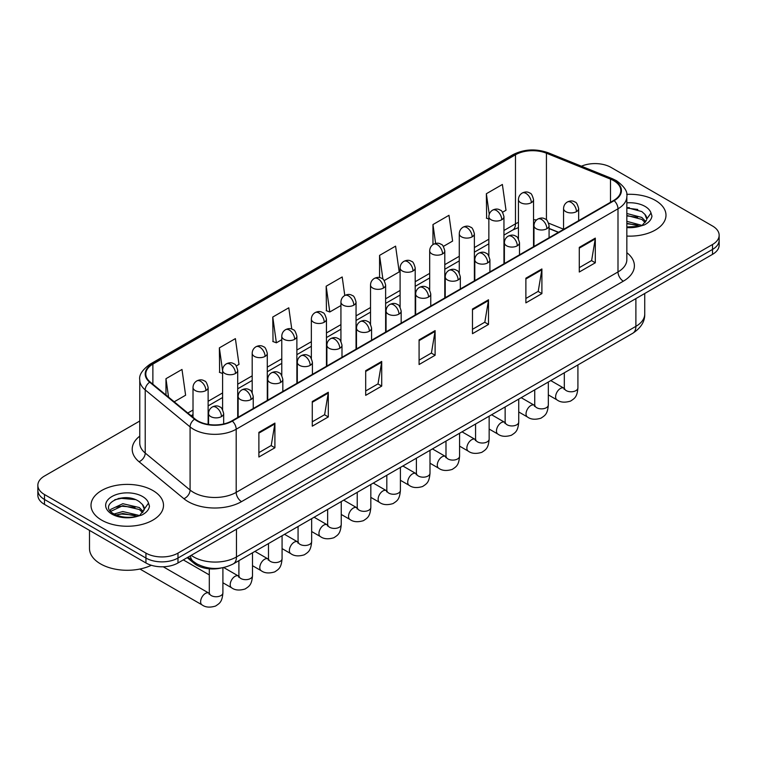 <?xml version="1.0" encoding="UTF-8"?>
<svg xmlns="http://www.w3.org/2000/svg" width="757" height="757" viewBox="0 0 757 757"><rect width="100%" height="100%" fill="white"/><g stroke="black" fill="none" stroke-linecap="round" stroke-linejoin="round"><path stroke-width="1.14" d="M558.392 232.361L549.08 228.595M221.281 567.987A22.653 13.077 180 0 1 194.142 563.378L187.197 557.654M655.373 200.416A36.251 20.931 0 0 0 626.701 194.36A36.251 20.931 0 0 1 655.373 200.416A36.251 20.931 0 0 1 665.99 215.215A36.251 20.931 0 0 0 655.373 200.416M152.886 490.527A36.251 20.931 0 0 0 113.38 485.985A36.251 20.931 0 0 0 91.01 505.326A36.251 20.931 0 0 0 101.627 520.116A36.251 20.931 0 0 0 141.124 524.658A36.251 20.931 0 0 0 163.503 505.326A36.251 20.931 0 0 0 152.886 490.527A36.251 20.931 0 0 0 113.38 485.985A36.251 20.931 0 0 0 91.01 505.326A36.251 20.931 0 0 0 101.627 520.116A36.251 20.931 0 0 0 141.124 524.658A36.251 20.931 0 0 0 163.503 505.326A36.251 20.931 0 0 0 152.886 490.527M613.728 180.677A24.167 13.948 180 0 1 620.806 190.546A24.167 13.948 180 0 1 613.728 200.416L231.916 420.845A24.167 13.948 180 0 1 195.032 418.981L150.17 381.992A24.167 13.948 180 0 1 145.798 373.986A24.167 13.948 180 0 1 152.876 364.126L515.479 154.778A24.167 13.948 180 0 1 546.431 153.217L610.502 179.116A24.167 13.948 180 0 1 613.728 180.677M614.154 180.431A24.773 14.298 0 0 0 610.842 178.832L546.772 152.933A24.773 14.298 0 0 0 515.053 154.532L152.45 363.88A24.773 14.298 0 0 0 149.678 382.19L194.54 419.179A24.773 14.298 0 0 0 232.342 421.091L614.154 200.662A24.773 14.298 0 0 0 614.154 180.431M139.761 421.024L44.483 476.03A22.653 13.077 0 0 0 37.85 485.284L37.85 495.144A22.653 13.077 0 0 0 44.483 504.399L145.94 562.971L145.94 558.041A22.653 13.077 0 0 0 177.98 558.041L712.517 249.432A22.653 13.077 0 0 0 719.15 240.187A22.653 13.077 0 0 1 712.517 249.432L177.98 558.041A22.653 13.077 0 0 1 145.94 558.041L44.483 499.469L145.94 558.041L145.94 553.112A22.653 13.077 0 0 0 177.98 553.112L712.517 244.502A22.653 13.077 0 0 0 719.15 235.247A22.653 13.077 0 0 0 712.517 226.002L611.06 167.429A22.653 13.077 0 0 0 581.442 166.209M37.85 490.214A22.653 13.077 0 0 0 44.483 499.469A22.653 13.077 0 0 1 37.85 490.214M258.885 432.351L258.885 457.01L274.905 447.766L274.905 423.097L258.885 432.351M258.885 452.639L271.224 445.513L274.838 423.92A6.037 3.492 -120 0 0 274.905 423.097M271.12 445.57L274.905 447.766M312.281 401.513L312.281 426.182L328.301 416.937L328.301 392.268L312.281 401.513M312.281 421.81L324.621 414.685L328.235 393.091A6.037 3.492 -120 0 0 328.301 392.268M324.516 414.741L328.301 416.937M365.688 370.684L365.688 395.353L381.708 386.098L381.708 361.439L365.688 370.684M365.688 390.972L378.027 383.856L381.642 362.253A6.037 3.492 -120 0 0 381.708 361.439M377.913 383.913L381.708 386.098M579.285 247.369L579.285 272.028L595.305 262.783L595.305 238.114L579.285 247.369M579.285 267.656L591.624 260.531L595.239 238.938A6.037 3.492 -120 0 0 595.305 238.114M591.51 260.597L595.305 262.783M525.878 278.197L525.878 302.866L541.898 293.612L541.898 268.953L525.878 278.197M525.878 298.485L538.218 291.36L541.842 269.766A6.037 3.492 -120 0 0 541.898 268.953M538.113 291.426L541.898 293.612M472.482 309.026L472.482 333.695L488.502 324.441L488.502 299.781L472.482 309.026M472.482 329.314L484.821 322.189L488.435 300.595A6.037 3.492 -120 0 0 488.502 299.781M484.717 322.255L488.502 324.441M419.085 339.855L419.085 364.524L435.105 355.27L435.105 330.61L419.085 339.855M419.085 360.143L431.424 353.017L435.038 331.424A6.037 3.492 -120 0 0 435.105 330.61M431.31 353.084L435.105 355.27M626.843 236.07A36.251 20.931 0 0 0 665.99 215.215A36.251 20.931 0 0 1 626.843 236.07M37.85 485.284A22.653 13.077 0 0 0 44.483 494.529L145.94 553.112M236.288 365.962L239.004 364.391L235.389 338.625L219.369 347.87L219.625 372.387M174.205 401.806L185.607 395.22L181.992 369.454L165.972 378.699L165.972 395.022M384.206 280.563L399.204 271.905L395.589 246.139L379.569 255.383L379.569 277.573M443.365 246.403L452.601 241.076L448.986 215.3L432.966 224.555L432.966 244.596M502.534 212.244L506.007 210.247L502.383 184.471L486.363 193.726L486.628 218.243M291.776 329.077L288.786 307.796L272.766 317.041L273.031 341.558M344.785 295.476L342.192 276.967L326.172 286.212L326.428 310.73M326.172 286.212L329.787 311.988L340.934 305.544M329.787 311.988L326.172 310.635M379.569 255.383L382.91 279.182M432.966 224.555L435.616 243.442M488.852 219.076L486.363 218.139M486.363 193.726L489.249 214.25M272.766 317.041L276.381 342.817L281.774 339.704M276.381 342.817L272.766 341.464M222.605 373.504L219.369 372.293M219.369 347.87L222.605 370.921M165.972 378.699L168.556 397.151M126.845 497.746A30.204 17.439 0 0 0 118.139 498.56M629.332 207.636A30.204 17.439 0 0 0 626.843 207.721M145.94 562.971A22.653 13.077 0 0 0 177.98 562.971L712.517 254.361A22.653 13.077 0 0 0 719.15 245.117L719.15 235.247M626.843 226.977L639.485 226.343L644.283 224.943C648.891 222.577 651.455 219.625 651.957 216.086L651.011 213.02L646.819 218.915A17.07 9.86 0 0 0 644.888 214.363L641.832 211.572L626.843 207.598M646.563 220.079L642.39 225.113M626.843 221.337L641.993 225.397M626.843 223.287L640.1 226.211M626.843 213.502L641.813 217.448L645.787 221.574M626.843 215.461L641.813 219.407L645.125 222.501M644.888 214.363L646.809 219.142M626.843 208.071L637.763 209.462M626.843 215.906L637.593 217.24M626.843 223.731L637.593 225.075M89.496 530.383L89.496 548.484A37.755 21.802 0 0 0 100.558 563.899A37.755 21.802 0 0 0 151.334 565.28M144.076 510.199L144.322 509.026A17.07 9.86 0 0 0 142.401 504.465L139.345 501.683C123.609 490.555 97.388 505.08 113.569 513.71C120.183 517.296 127.99 518.204 136.998 516.454L141.796 515.053C146.404 512.688 148.959 509.735 149.47 506.196L148.523 503.131L139.903 515.224M114.08 514.003L122.833 511.533L139.506 515.508M135.096 515.186L121.489 514.022L116.086 514.997L122.833 513.492L137.613 516.321M110.248 510.843L110.768 509.366L122.833 503.698L139.326 507.559L143.291 511.685M110.721 511.401L122.833 505.657L139.326 509.508L142.638 512.612M142.401 504.465L144.313 509.253M114.799 499.715L121.489 498.361L135.266 499.573M116.067 507.171L121.489 506.187L135.096 507.351M194.142 562.091L194.142 563.378M626.843 252.696A37.755 21.802 180 0 1 623.333 281.188L241.53 501.626A7.551 4.362 60 0 1 236.193 492.372L617.996 271.943A30.204 17.439 0 0 0 626.843 259.604L626.843 196.47A30.204 17.439 180 0 1 617.996 208.8A7.551 4.362 -120 0 0 614.154 200.662M241.53 501.626A37.755 21.802 180 0 1 188.133 501.626A37.755 21.802 180 0 1 183.904 498.712L139.033 461.723A37.755 21.802 180 0 1 139.761 436.136M193.47 492.372A30.204 17.439 0 0 0 236.193 492.372L236.193 429.228A30.204 17.439 180 0 1 190.083 426.901L145.221 389.912A30.204 17.439 180 0 1 139.761 379.91L139.761 443.053A30.204 17.439 0 0 0 145.221 453.055L190.083 490.044A30.204 17.439 0 0 0 193.47 492.372M626.843 196.47C627.856 191.748 624.383 186.487 616.435 180.677L612.46 178.747A7.551 3.539 112 0 0 610.842 178.832M612.46 178.747L548.39 152.848C535.88 148.419 524.005 149.063 512.773 154.778A7.551 4.362 60 0 1 515.053 154.532M152.45 363.88A7.551 4.362 -120 0 0 150.17 364.117C142.335 369.757 138.862 375.018 139.761 379.91M149.678 382.19A7.551 5.053 129.5 0 0 145.221 389.912L145.221 453.055A7.551 5.053 -50.5 0 1 139.033 461.723M548.39 152.848A7.551 3.539 112 0 0 546.772 152.933M194.54 419.179A7.551 5.053 129.5 0 0 190.083 426.901L190.083 490.044A7.551 5.053 -50.5 0 1 183.904 498.712M232.342 421.091A7.551 4.362 60 0 1 236.193 429.228L617.996 208.8L617.996 271.943A7.551 4.362 60 0 0 623.333 281.188M177.98 553.112L177.98 562.971M712.517 244.502L712.517 254.361M44.483 494.529L44.483 504.399M152.876 364.126L152.876 384.225M610.502 179.116L610.502 202.28M546.431 153.217L546.431 219.88M563.558 229.201L548.674 223.183M536.562 219.946A24.167 13.948 0 0 0 533.543 219.767M518.441 222.388A24.167 13.948 0 0 0 515.479 223.835L503.954 230.488M515.479 154.778L515.479 223.835A13.598 7.844 60 0 1 512.659 230.062L503.954 235.086M488.852 239.212L474.374 247.567M459.272 256.292L444.794 264.647M429.692 273.372L415.205 281.727M400.103 290.451L385.625 298.807M370.523 307.531L356.045 315.887M340.934 324.611L326.456 332.966M311.354 341.691L296.876 350.046M281.774 358.771L267.287 367.126M252.185 375.851L237.707 384.206M222.605 392.93L208.128 401.286M193.016 410.01L187.802 413.019M549.128 228.453A13.598 6.368 -68 0 1 549.08 228.434L558.562 232.267M419.085 340.641L435.038 331.424M472.482 309.812L488.435 300.595M525.878 278.983L541.842 269.766M579.285 248.145L595.239 238.938M365.688 371.469L381.642 362.253M312.281 402.298L328.235 393.091M258.885 433.127L274.838 423.92M191.237 555.326A30.204 17.439 0 0 0 193.735 556.963A30.204 17.439 0 0 0 236.458 556.963L635.889 326.352A30.204 17.439 0 0 0 644.737 314.023C644.955 321.517 640.961 327.932 632.757 333.269L233.326 563.88A15.102 8.724 60 0 0 236.458 556.963L236.458 529.219M635.889 298.608L635.889 326.352A15.102 8.724 60 0 1 632.757 333.269M190.414 555.799A15.102 10.106 129.5 0 0 193.12 561.287L188.086 557.143M576.456 211.638A7.551 4.362 0 0 0 578.66 208.554C577.468 204.182 576.276 202.043 575.083 202.128C572.898 200.586 570.314 200.548 567.334 202.015A7.551 4.362 60 0 1 571.109 202.384A7.551 4.362 -120 0 1 576.456 211.638A7.551 4.362 0 0 1 565.772 211.638A7.551 4.362 0 0 1 563.558 208.554C563.672 205.686 564.93 203.51 567.334 202.015M548.323 394.889L557.038 399.914A6.794 3.927 -60 0 1 555.988 394.463A6.794 3.927 -60 0 1 560.435 388.473A6.794 3.927 -60 0 1 560.738 388.313A6.794 3.927 -60 0 1 563.833 388.142L550.774 380.601M564.703 388.824L564.097 389.325L564.315 387.858A6.794 3.927 -0 0 0 566.302 390.64A6.794 3.927 -0 0 0 575.604 390.801A6.794 3.927 -0 0 0 577.913 387.858C577.137 397.444 574.374 398.466 570.579 401.087C564.892 402.809 560.379 402.421 557.038 399.914M531.329 202.668A7.551 4.362 0 0 0 533.543 199.583C532.341 195.211 531.149 193.073 529.957 193.158C527.771 191.616 525.188 191.578 522.216 193.044A7.551 4.362 60 0 1 525.992 193.413A7.551 4.362 -120 0 1 531.329 202.668A7.551 4.362 0 0 1 520.646 202.668A7.551 4.362 0 0 1 518.441 199.583C518.554 196.716 519.813 194.54 522.216 193.044M546.866 228.718A7.551 4.362 0 0 0 549.08 225.633C547.888 221.262 546.686 219.123 545.494 219.208C543.308 217.666 540.725 217.628 537.754 219.095A7.551 4.362 60 0 1 541.529 219.464A7.551 4.362 -120 0 1 546.866 228.718A7.551 4.362 0 0 1 536.193 228.718A7.551 4.362 0 0 1 533.978 225.633C534.092 222.766 535.35 220.59 537.754 219.095M518.744 411.969L527.449 416.993A6.794 3.927 -60 0 1 526.408 411.543A6.794 3.927 -60 0 1 530.846 405.553A6.794 3.927 -60 0 1 531.149 405.392A6.794 3.927 -60 0 1 534.243 405.222L521.185 397.68M535.123 405.903L534.518 406.405L534.735 404.938A6.794 3.927 -0 0 0 536.722 407.72A6.794 3.927 -0 0 0 546.024 407.881A6.794 3.927 -0 0 0 548.323 404.938C547.557 414.524 544.794 415.546 540.99 418.167C535.313 419.889 530.799 419.501 527.449 416.993M517.286 245.798A7.551 4.362 0 0 0 519.501 242.713C518.299 238.341 517.107 236.203 515.914 236.288C513.729 234.746 511.145 234.708 508.174 236.175A7.551 4.362 60 0 1 511.95 236.544A7.551 4.362 -120 0 1 517.286 245.798A7.551 4.362 0 0 1 506.603 245.798A7.551 4.362 0 0 1 504.389 242.713C504.503 239.846 505.761 237.67 508.174 236.175M489.154 429.049L497.869 434.073A6.794 3.927 -60 0 1 496.829 428.623A6.794 3.927 -60 0 1 501.266 422.633A6.794 3.927 -60 0 1 501.569 422.472A6.794 3.927 -60 0 1 504.664 422.302L491.605 414.76M505.534 422.983L504.928 423.485L505.146 422.018A6.794 3.927 -0 0 0 507.143 424.8A6.794 3.927 -0 0 0 516.444 424.961A6.794 3.927 -0 0 0 518.744 422.018C517.968 431.604 515.205 432.625 511.41 435.247C505.733 436.969 501.219 436.581 497.869 434.073M487.707 262.878A7.551 4.362 0 0 0 489.911 259.793C488.719 255.421 487.527 253.283 486.335 253.368C484.139 251.826 481.566 251.788 478.585 253.254A7.551 4.362 60 0 1 482.36 253.623A7.551 4.362 -120 0 1 487.707 262.878A7.551 4.362 0 0 1 477.024 262.878A7.551 4.362 0 0 1 474.809 259.793C474.923 256.926 476.181 254.749 478.585 253.254M459.575 446.128L468.28 451.153A6.794 3.927 -60 0 1 467.239 445.703A6.794 3.927 -60 0 1 471.687 439.713A6.794 3.927 -60 0 1 471.98 439.552A6.794 3.927 -60 0 1 475.084 439.382L462.025 431.84M475.954 440.063L475.349 440.565L475.566 439.098A6.794 3.927 -0 0 0 477.553 441.88A6.794 3.927 -0 0 0 486.855 442.041A6.794 3.927 -0 0 0 489.154 439.098C488.388 448.683 485.625 449.705 481.831 452.326C476.144 454.049 471.63 453.661 468.28 451.153M458.117 279.958A7.551 4.362 0 0 0 460.332 276.873C459.13 272.501 457.938 270.363 456.745 270.448C454.56 268.905 451.976 268.867 449.005 270.334A7.551 4.362 60 0 1 452.781 270.703A7.551 4.362 -120 0 1 458.117 279.958A7.551 4.362 0 0 1 447.434 279.958A7.551 4.362 0 0 1 445.23 276.873C445.343 274.006 446.602 271.829 449.005 270.334M429.995 463.208L438.7 468.233A6.794 3.927 -60 0 1 437.66 462.782A6.794 3.927 -60 0 1 442.097 456.793A6.794 3.927 -60 0 1 442.4 456.632A6.794 3.927 -60 0 1 445.495 456.462L432.436 448.92M446.375 457.143L445.759 457.644L445.987 456.178A6.794 3.927 -0 0 0 447.974 458.96A6.794 3.927 -0 0 0 457.275 459.12A6.794 3.927 -0 0 0 459.575 456.178C458.799 465.763 456.036 466.785 452.241 469.406C446.564 471.128 442.05 470.74 438.7 468.233M501.749 219.748A7.551 4.362 0 0 0 503.954 216.663C502.762 212.291 501.569 210.153 500.377 210.238C498.191 208.695 495.608 208.658 492.627 210.124A7.551 4.362 60 0 1 496.403 210.493A7.551 4.362 -120 0 1 501.749 219.748A7.551 4.362 0 0 1 491.066 219.748A7.551 4.362 0 0 1 488.852 216.663C488.965 213.796 490.224 211.619 492.627 210.124M472.16 236.827A7.551 4.362 0 0 0 474.374 233.743C473.182 229.371 471.98 227.232 470.788 227.318C468.602 225.775 466.019 225.737 463.047 227.204A7.551 4.362 60 0 1 466.823 227.573A7.551 4.362 -120 0 1 472.16 236.827A7.551 4.362 0 0 1 461.486 236.827A7.551 4.362 0 0 1 459.272 233.743C459.385 230.876 460.644 228.699 463.047 227.204M442.58 253.907A7.551 4.362 0 0 0 444.794 250.822C443.593 246.451 442.4 244.312 441.208 244.397C439.022 242.855 436.439 242.817 433.468 244.284A7.551 4.362 60 0 1 437.243 244.653A7.551 4.362 -120 0 1 442.58 253.907A7.551 4.362 0 0 1 431.897 253.907A7.551 4.362 0 0 1 429.692 250.822C429.806 247.955 431.064 245.779 433.468 244.284M651.011 213.02A21.603 12.472 0 0 0 645.021 206.396A21.603 12.472 0 0 0 626.843 202.857M626.843 227.573A21.603 12.472 0 0 0 639.485 226.343M148.523 503.131A21.603 12.472 0 0 0 142.534 496.507A21.603 12.472 0 0 0 111.979 496.507A21.603 12.472 0 0 0 111.979 514.145A21.603 12.472 0 0 0 136.998 516.454M428.538 297.037A7.551 4.362 0 0 0 430.752 293.953C429.55 289.581 428.358 287.442 427.166 287.528C424.98 285.985 422.397 285.947 419.416 287.414A7.551 4.362 60 0 1 423.191 287.783A7.551 4.362 -120 0 1 428.538 297.037A7.551 4.362 0 0 1 417.855 297.037A7.551 4.362 0 0 1 415.64 293.953C415.754 291.085 417.012 288.909 419.416 287.414M400.406 480.288L409.121 485.313A6.794 3.927 -60 0 1 408.08 479.862A6.794 3.927 -60 0 1 412.518 473.873A6.794 3.927 -60 0 1 412.82 473.712A6.794 3.927 -60 0 1 415.915 473.541L402.856 466M416.785 474.223L416.18 474.724L416.397 473.257A6.794 3.927 -0 0 0 418.394 476.039A6.794 3.927 -0 0 0 427.686 476.2A6.794 3.927 -0 0 0 429.995 473.257C429.219 482.843 426.456 483.865 422.661 486.486C416.984 488.208 412.461 487.82 409.121 485.313M398.948 314.117A7.551 4.362 0 0 0 401.163 311.032C399.97 306.661 398.769 304.522 397.576 304.607C395.391 303.065 392.807 303.027 389.836 304.494A7.551 4.362 60 0 1 393.612 304.863A7.551 4.362 -120 0 1 398.948 314.117A7.551 4.362 0 0 1 388.275 314.117A7.551 4.362 0 0 1 386.061 311.032C386.174 308.165 387.433 305.989 389.836 304.494M370.826 497.368L379.531 502.393A6.794 3.927 -60 0 1 378.491 496.942A6.794 3.927 -60 0 1 382.928 490.952A6.794 3.927 -60 0 1 383.231 490.791A6.794 3.927 -60 0 1 386.335 490.621L373.277 483.08M387.206 491.302L386.6 491.804L386.818 490.337A6.794 3.927 -0 0 0 388.805 493.119A6.794 3.927 -0 0 0 398.106 493.28A6.794 3.927 -0 0 0 400.406 490.337C399.639 499.923 396.876 500.945 393.072 503.566C387.395 505.288 382.881 504.9 379.531 502.393M369.369 331.197A7.551 4.362 0 0 0 371.583 328.112C370.381 323.741 369.189 321.602 367.997 321.687C365.811 320.145 363.228 320.107 360.256 321.574A7.551 4.362 60 0 1 364.032 321.943A7.551 4.362 -120 0 1 369.369 331.197A7.551 4.362 0 0 1 358.686 331.197A7.551 4.362 0 0 1 356.481 328.112C356.594 325.245 357.853 323.069 360.256 321.574M341.246 514.448L349.952 519.472A6.794 3.927 -60 0 1 348.911 514.022A6.794 3.927 -60 0 1 353.349 508.032A6.794 3.927 -60 0 1 353.651 507.871A6.794 3.927 -60 0 1 356.746 507.701L343.687 500.159M357.626 508.382L357.011 508.884L357.228 507.417A6.794 3.927 -0 0 0 359.225 510.199A6.794 3.927 -0 0 0 368.527 510.36A6.794 3.927 -0 0 0 370.826 507.417C370.05 517.003 367.287 518.025 363.492 520.646C357.815 522.368 353.301 521.98 349.952 519.472M413 270.987A7.551 4.362 0 0 0 415.205 267.902C414.013 263.531 412.82 261.392 411.628 261.477C409.433 259.935 406.859 259.897 403.878 261.364A7.551 4.362 60 0 1 407.654 261.733A7.551 4.362 -120 0 1 413 270.987A7.551 4.362 0 0 1 402.317 270.987A7.551 4.362 0 0 1 400.103 267.902C400.216 265.035 401.475 262.859 403.878 261.364M383.411 288.067A7.551 4.362 0 0 0 385.625 284.982C384.424 280.61 383.231 278.472 382.039 278.557C379.853 277.015 377.27 276.977 374.299 278.444A7.551 4.362 60 0 1 378.074 278.813A7.551 4.362 -120 0 1 383.411 288.067A7.551 4.362 0 0 1 372.737 288.067A7.551 4.362 0 0 1 370.523 284.982C370.637 282.115 371.895 279.939 374.299 278.444M353.831 305.147A7.551 4.362 0 0 0 356.045 302.062C354.844 297.69 353.651 295.552 352.459 295.637C350.273 294.095 347.69 294.057 344.709 295.523A7.551 4.362 60 0 1 348.485 295.892A7.551 4.362 -120 0 1 353.831 305.147A7.551 4.362 0 0 1 343.148 305.147A7.551 4.362 0 0 1 340.934 302.062C341.047 299.195 342.306 297.018 344.709 295.523M339.789 348.277A7.551 4.362 0 0 0 341.994 345.192C340.801 340.82 339.609 338.682 338.417 338.767C336.222 337.225 333.648 337.187 330.667 338.653A7.551 4.362 60 0 1 334.443 339.022A7.551 4.362 -120 0 1 339.789 348.277A7.551 4.362 0 0 1 329.106 348.277A7.551 4.362 0 0 1 326.892 345.192C327.005 342.325 328.264 340.148 330.667 338.653M311.657 531.528L320.362 536.552A6.794 3.927 -60 0 1 319.322 531.102A6.794 3.927 -60 0 1 323.769 525.112A6.794 3.927 -60 0 1 324.072 524.951A6.794 3.927 -60 0 1 327.166 524.781L314.108 517.239M328.036 525.462L327.431 525.964L327.649 524.497A6.794 3.927 -0 0 0 329.636 527.279A6.794 3.927 -0 0 0 338.937 527.44A6.794 3.927 -0 0 0 341.246 524.497C340.47 534.082 337.707 535.104 333.913 537.725C328.226 539.448 323.712 539.06 320.362 536.552M310.2 365.357A7.551 4.362 0 0 0 312.414 362.272C311.222 357.9 310.02 355.762 308.828 355.847C306.642 354.304 304.059 354.267 301.087 355.733A7.551 4.362 60 0 1 304.863 356.102A7.551 4.362 -120 0 1 310.2 365.357A7.551 4.362 0 0 1 299.526 365.357A7.551 4.362 0 0 1 297.312 362.272C297.425 359.405 298.684 357.228 301.087 355.733M282.077 548.607L290.783 553.632A6.794 3.927 -60 0 1 289.742 548.182A6.794 3.927 -60 0 1 294.18 542.192A6.794 3.927 -60 0 1 294.482 542.031A6.794 3.927 -60 0 1 297.577 541.861L284.518 534.319M298.457 542.542L297.851 543.043L298.069 541.577A6.794 3.927 -0 0 0 300.056 544.359A6.794 3.927 -0 0 0 309.358 544.52A6.794 3.927 -0 0 0 311.657 541.577C310.89 551.162 308.127 552.184 304.323 554.805C298.646 556.527 294.132 556.14 290.783 553.632M280.62 382.436A7.551 4.362 0 0 0 282.834 379.352C281.632 374.98 280.44 372.841 279.248 372.927C277.062 371.384 274.479 371.346 271.498 372.813A7.551 4.362 60 0 1 275.283 373.182A7.551 4.362 -120 0 1 280.62 382.436A7.551 4.362 0 0 1 269.937 382.436A7.551 4.362 0 0 1 267.723 379.352C267.836 376.484 269.095 374.308 271.498 372.813M252.488 565.687L261.203 570.712A6.794 3.927 -60 0 1 260.162 565.261A6.794 3.927 -60 0 1 264.6 559.272A6.794 3.927 -60 0 1 264.903 559.111A6.794 3.927 -60 0 1 267.997 558.94L254.939 551.399M268.867 559.622L268.262 560.123L268.48 558.657A6.794 3.927 -0 0 0 270.476 561.439A6.794 3.927 -0 0 0 279.778 561.599A6.794 3.927 -0 0 0 282.077 558.657C281.301 568.242 278.538 569.264 274.744 571.885C269.066 573.607 264.553 573.219 261.203 570.712M251.031 399.516A7.551 4.362 0 0 0 253.245 396.431C252.053 392.06 250.86 389.921 249.659 390.006C247.473 388.464 244.899 388.426 241.918 389.893A7.551 4.362 60 0 1 245.694 390.262A7.551 4.362 -120 0 1 251.031 399.516A7.551 4.362 0 0 1 240.357 399.516A7.551 4.362 0 0 1 238.143 396.431C238.256 393.564 239.515 391.388 241.918 389.893M222.908 582.767L231.614 587.792A6.794 3.927 -60 0 1 230.573 582.341A6.794 3.927 -60 0 1 235.011 576.351A6.794 3.927 -60 0 1 235.313 576.191A6.794 3.927 -60 0 1 238.417 576.02L223.712 567.532M239.288 576.702L238.682 577.203L238.9 575.736A6.794 3.927 -0 0 0 240.887 578.518A6.794 3.927 -0 0 0 250.188 578.679A6.794 3.927 -0 0 0 252.488 575.736C251.721 585.322 248.958 586.344 245.164 588.965C239.477 590.687 234.963 590.299 231.614 587.792M221.451 416.596A7.551 4.362 0 0 0 223.665 413.511C222.463 409.14 221.271 407.001 220.079 407.086C217.893 405.544 215.31 405.506 212.339 406.973A7.551 4.362 60 0 1 216.114 407.342A7.551 4.362 -120 0 1 221.451 416.596A7.551 4.362 0 0 1 210.768 416.596A7.551 4.362 0 0 1 208.563 413.511C208.677 410.644 209.935 408.468 212.339 406.973M139.931 569.018L202.034 604.871A6.794 3.927 -60 0 1 200.993 599.421A6.794 3.927 -60 0 1 205.431 593.431A6.794 3.927 -60 0 1 205.734 593.27A6.794 3.927 -60 0 1 208.828 593.1L163.247 566.785M209.708 593.781L209.093 594.283L209.31 592.816A6.794 3.927 -0 0 0 211.307 595.598A6.794 3.927 -0 0 0 220.609 595.759A6.794 3.927 -0 0 0 222.908 592.816C222.132 602.402 219.369 603.424 215.575 606.045C209.897 607.767 205.384 607.379 202.034 604.871M324.242 322.227A7.551 4.362 0 0 0 326.456 319.142C325.264 314.77 324.062 312.632 322.87 312.717C320.684 311.174 318.11 311.136 315.13 312.603A7.551 4.362 60 0 1 318.905 312.972A7.551 4.362 -120 0 1 324.242 322.227A7.551 4.362 0 0 1 313.568 322.227A7.551 4.362 0 0 1 311.354 319.142C311.468 316.275 312.726 314.098 315.13 312.603M294.662 339.306A7.551 4.362 0 0 0 296.876 336.222C295.675 331.85 294.482 329.711 293.29 329.797C291.104 328.254 288.521 328.216 285.55 329.683A7.551 4.362 60 0 1 289.325 330.052A7.551 4.362 -120 0 1 294.662 339.306A7.551 4.362 0 0 1 283.979 339.306A7.551 4.362 0 0 1 281.774 336.222C281.888 333.354 283.146 331.178 285.55 329.683M265.082 356.386A7.551 4.362 0 0 0 267.287 353.301C266.095 348.93 264.903 346.791 263.71 346.876C261.525 345.334 258.941 345.296 255.961 346.763A7.551 4.362 60 0 1 259.736 347.132A7.551 4.362 -120 0 1 265.082 356.386A7.551 4.362 0 0 1 254.399 356.386A7.551 4.362 0 0 1 252.185 353.301C252.299 350.434 253.557 348.258 255.961 346.763M235.493 373.466A7.551 4.362 0 0 0 237.707 370.381C236.515 366.01 235.313 363.871 234.121 363.956C231.935 362.414 229.352 362.376 226.381 363.843A7.551 4.362 60 0 1 230.156 364.212A7.551 4.362 -120 0 1 235.493 373.466A7.551 4.362 0 0 1 224.82 373.466A7.551 4.362 0 0 1 222.605 370.381C222.719 367.514 223.977 365.338 226.381 363.843M205.913 390.546A7.551 4.362 0 0 0 208.128 387.461C206.926 383.089 205.734 380.951 204.541 381.036C202.356 379.494 199.772 379.456 196.801 380.922A7.551 4.362 60 0 1 200.577 381.291A7.551 4.362 -120 0 1 205.913 390.546A7.551 4.362 0 0 1 195.23 390.546A7.551 4.362 0 0 1 193.016 387.461C193.13 384.594 194.398 382.417 196.801 380.922M512.773 154.778L150.17 364.117M518.441 227.573L512.659 230.062M488.852 243.811L474.374 252.166M459.272 260.891L444.794 269.246M429.692 277.97L415.205 286.326M400.103 295.05L385.625 303.406M370.523 312.13L356.045 320.485M340.934 329.21L326.456 337.565M311.354 346.29L296.876 354.645M281.774 363.369L267.287 371.725M252.185 380.449L237.707 388.805M222.605 397.529L208.128 405.884M193.016 414.609L191.086 415.725M233.326 563.88C221.176 569.983 209.017 569.983 196.867 563.88L193.12 561.287M644.737 314.023L644.737 293.498M577.913 364.94L577.913 387.858M578.66 220.656L578.66 208.554M564.315 372.785L564.315 387.858M563.558 229.371L563.558 208.554M533.543 246.706L533.543 199.583M518.441 238.852L518.441 199.583M534.716 405.468L534.243 405.222M548.323 382.02L548.323 404.938M549.08 237.736L549.08 225.633M534.735 389.864L534.735 404.938M533.978 246.451L533.978 225.633M518.744 399.09L518.744 422.018M519.501 254.816L519.501 242.713M505.146 406.944L505.146 422.018M504.389 263.531L504.389 242.713M489.154 416.17L489.154 439.098M489.911 271.895L489.911 259.793M475.566 424.024L475.566 439.098M474.809 280.61L474.809 259.793M459.575 433.25L459.575 456.178M460.332 288.975L460.332 276.873M445.987 441.104L445.987 456.178M445.23 297.69L445.23 276.873M503.954 263.786L503.954 216.663M488.852 255.932L488.852 216.663M474.374 280.866L474.374 233.743M459.272 273.012L459.272 233.743M444.794 297.946L444.794 250.822M429.692 290.092L429.692 250.822M429.995 450.33L429.995 473.257M430.752 306.055L430.752 293.953M416.397 458.184L416.397 473.257M415.64 314.77L415.64 293.953M400.406 467.41L400.406 490.337M401.163 323.135L401.163 311.032M386.818 475.264L386.818 490.337M386.061 331.85L386.061 311.032M370.826 484.489L370.826 507.417M371.583 340.215L371.583 328.112M357.228 492.343L357.228 507.417M356.481 348.93L356.481 328.112M415.205 315.026L415.205 267.902M400.103 307.172L400.103 267.902M385.625 332.105L385.625 284.982M370.523 324.251L370.523 284.982M356.045 349.185L356.045 302.062M340.934 341.331L340.934 302.062M341.246 501.569L341.246 524.497M341.994 357.295L341.994 345.192M327.649 509.423L327.649 524.497M326.892 366.01L326.892 345.192M311.657 518.649L311.657 541.577M312.414 374.374L312.414 362.272M298.069 526.503L298.069 541.577M297.312 383.089L297.312 362.272M282.077 535.729L282.077 558.657M282.834 391.454L282.834 379.352M268.48 543.583L268.48 558.657M267.723 400.169L267.723 379.352M252.488 552.809L252.488 575.736M253.245 408.534L253.245 396.431M209.31 574.913L183.308 559.896M238.9 560.663L238.9 575.736M238.143 417.249L238.143 396.431M222.908 567.703L222.908 592.816M223.665 423.967L223.665 413.511M209.31 568.81L209.31 592.816M208.563 424.459L208.563 413.511M326.456 366.265L326.456 319.142M311.354 358.411L311.354 319.142M296.876 383.345L296.876 336.222M281.774 375.491L281.774 336.222M267.287 400.425L267.287 353.301M252.185 392.571L252.185 353.301M237.707 417.504L237.707 370.381M222.605 409.651L222.605 370.381M208.128 424.384L208.128 387.461M193.016 417.325L193.016 387.461"/></g></svg>

